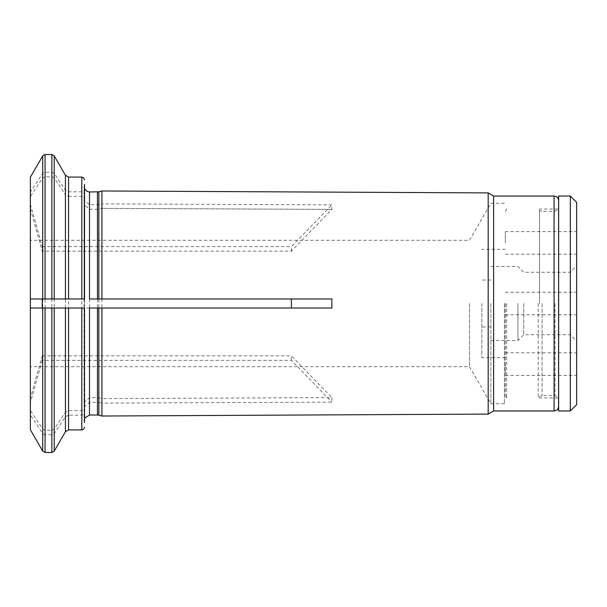 <?xml version="1.0" encoding="UTF-8"?>
<svg xmlns="http://www.w3.org/2000/svg" width="607" height="607" viewBox="0 0 607 607"><rect width="100%" height="100%" fill="white"/><g stroke="black" fill="none" stroke-linecap="round" stroke-linejoin="round"><path stroke-width="0.46" stroke-dasharray="3.04 2.28" d="M505.312 303.5L505.312 395.605L505.312 303.5M506.663 303.5L506.663 397.934L506.663 303.5M570.33 196.046L570.33 410.954M576.65 202.366L576.65 404.634M517.953 303.5L517.953 340.519L517.953 303.5M523.75 303.5L523.75 334.73L523.75 303.5M505.312 242.899L505.312 231.608L505.312 242.899M576.65 242.899L576.65 231.608L576.65 242.899M505.312 364.101L505.312 375.392L505.312 364.101M576.65 364.101L576.65 375.392L576.65 364.101M558.592 303.5L558.592 398.647L558.592 303.5M558.637 303.5L558.637 399.216L558.637 303.5M558.637 410.954L558.637 196.046M490.866 303.5L490.866 403.731L490.866 303.5M481.837 303.5L481.837 357.675L481.837 303.5M504.409 303.5L504.409 403.731L504.409 303.5M51.868 176.789L51.868 430.211L45.07 430.211L45.07 176.789L51.868 176.789L54.22 177.957A337111.039 291946.726 180 0 1 65.427 194.779L65.427 412.221L68.553 410.651L81.816 410.651L84.525 408.306L84.525 198.694L84.092 204.567L89.495 209.263L97.454 209.263A5.417 4.689 -0 0 0 98.858 209.096L101.923 208.391L331.87 209.385L101.923 208.391M84.525 408.306L84.092 402.433L89.495 397.737L97.454 397.737A5.417 4.689 0 0 1 98.858 397.904L101.923 398.609L101.923 208.413M84.525 404.315L84.525 202.685M51.868 430.211L54.22 429.043A337110.91 291946.612 180 0 0 65.427 412.221M68.553 410.651L68.553 196.349L65.427 194.779M45.07 452.488L45.07 434.726L51.868 434.726L54.22 433.557A337111.039 291946.726 180 0 0 65.427 416.736L65.427 431.721M488.18 414.095L488.18 192.905M45.07 176.789L42.718 177.957A328721.48 284681.149 0 0 0 30.35 196.524L30.35 208.58L42.217 251.154L291.39 251.154L331.87 209.385L331.87 204.87L101.923 203.876L101.923 190.977M101.923 416.023L101.923 403.124L331.87 402.13L331.87 397.615L101.923 398.609M493.612 410.954L493.612 196.046M89.495 308.015L84.092 308.015M42.718 308.015L54.22 308.015M65.427 308.015L98.858 308.015M469.492 303.5L469.492 366.711L469.492 303.5M558.592 406.44L558.592 200.56M68.553 196.349L81.816 196.349L84.525 198.694M291.39 251.154L291.39 246.639L331.87 204.87M68.553 429.915L68.553 415.165L81.816 415.165L84.525 412.821L84.092 406.948L89.495 402.259L97.454 402.259A5.417 4.689 0 0 1 98.858 402.418L101.923 403.124M30.35 208.58L30.35 192.009A328721.427 284681.103 0 0 1 42.718 173.443L45.07 172.274L51.868 172.274L54.22 173.443A337110.979 291946.666 180 0 1 65.427 190.264L68.553 191.835L81.816 191.835L84.525 194.179L84.092 200.052L89.495 204.741L97.454 204.741A5.417 4.689 -0 0 0 98.858 204.582L101.923 203.876M84.525 198.17L84.525 298.985L84.092 298.985M84.525 298.985L65.427 298.985M30.35 204.066L42.217 246.639L42.217 251.154M30.35 192.009L30.35 177.29M30.35 429.71L30.35 414.991A328721.374 284681.058 -0 0 0 42.718 433.557L45.07 434.726M45.07 430.211L42.718 429.043A328721.48 284681.149 -0 0 1 30.35 410.476L30.35 196.524M42.217 360.361L30.35 402.934L30.35 398.42L42.217 355.846L42.217 360.361L291.39 360.361L331.87 402.13M291.39 360.361L291.39 355.846L331.87 397.615M84.525 194.179L84.525 184.399L84.077 186.561L84.077 200.052M84.525 308.015L84.525 412.821M84.077 308.015L84.077 420.439L84.525 422.601L84.525 408.83M30.35 398.42L30.35 410.476M42.217 355.846L291.39 355.846M30.35 402.934L30.35 414.991M30.35 303.5L30.35 240.289L30.35 303.5M68.553 415.165L65.427 416.736M42.718 298.985L45.07 298.985M51.868 298.985L54.22 298.985M97.454 298.985L98.858 298.985M42.217 246.639L291.39 246.639M538.242 303.5L538.242 397.934L538.242 303.5M558.402 303.5L558.402 397.934L558.402 303.5M89.495 397.737L89.495 209.263M98.858 397.904L98.858 209.096M97.454 397.737L97.454 209.263M54.22 429.043L54.22 177.957M51.868 434.726L51.868 452.488M554.077 410.954L554.077 196.046M89.495 415.021L89.495 402.259M97.454 415.021L97.454 402.259M89.495 204.741L89.495 191.979M97.454 204.741L97.454 191.979M45.07 172.274L45.07 154.512M51.868 154.512L51.868 172.274M42.718 173.443L42.718 155.862M42.718 451.138L42.718 433.557M42.718 429.043L42.718 177.957M81.816 410.651L81.816 196.349M81.816 191.835L81.816 177.085M81.816 429.915L81.816 415.165M68.553 191.835L68.553 177.085M65.427 175.279L65.427 190.264M98.858 415.203L98.858 402.418M98.858 204.582L98.858 191.797M54.22 173.443L54.22 155.862M54.22 451.138L54.22 433.557M542.074 303.5L542.074 395.605L542.074 303.5M539.517 303.5L539.517 210.341L539.517 303.5M555.026 303.5L555.026 395.605L555.026 303.5M505.312 395.605L506.663 397.934L504.409 397.934M505.312 211.395L506.663 209.066L504.409 209.066M490.866 340.519L517.953 340.519L523.75 334.73L570.33 334.73L576.65 341.051M490.866 266.481L517.953 266.481L523.75 272.27L570.33 272.27L576.65 265.949M505.312 254.181L576.65 254.181M505.312 231.608L576.65 231.608M505.312 375.392L576.65 375.392M505.312 352.819L576.65 352.819M505.312 314.79L576.65 314.79M505.312 292.21L576.65 292.21M490.866 280.024L481.837 280.024M490.866 326.976L481.837 326.976M505.312 249.325L481.837 249.325M505.312 357.675L481.837 357.675M84.077 402.433L84.077 204.567M504.409 203.269L490.866 203.269L469.492 240.289L30.35 240.289M504.409 403.731L490.866 403.731L469.492 366.711L30.35 366.711M84.525 188.731L84.077 186.561L84.077 298.985M84.525 418.269L84.077 420.439L84.077 406.948M542.074 395.605L539.517 396.659L538.242 397.934L558.402 397.934L555.026 395.605L542.074 395.605M542.074 211.395L539.517 210.341L538.242 209.066L558.402 209.066L555.026 211.395L542.074 211.395"/><path stroke-width="0.91" d="M570.33 410.954L576.65 404.634L576.65 202.366L570.33 196.046L558.637 196.046L558.637 410.954L570.33 410.954L570.33 196.046M68.553 298.985L81.816 298.985L81.816 177.085L68.553 177.085L68.553 298.985L65.427 298.985L65.427 175.279L54.22 155.862L54.22 298.985L45.07 298.985L51.868 298.985L51.868 154.512L45.07 154.512L45.07 298.985L42.718 298.985L42.718 155.862L30.35 177.29L30.35 429.71L42.718 451.138L42.718 308.015L30.35 308.015L84.525 308.015L84.525 422.601M488.18 303.5L488.18 414.095L101.923 416.023L101.923 308.015L331.87 308.015L331.87 298.985L101.923 298.985L101.923 190.977L488.18 192.905L488.18 303.5M493.612 410.954L554.077 410.954L554.077 196.046L493.612 196.046L493.612 410.954L488.18 414.095M97.454 308.015L97.454 415.021L89.495 415.021L89.495 308.015L101.923 308.015M101.923 416.023L98.858 415.203L98.858 308.015L331.87 308.015M54.22 308.015L65.427 308.015L65.427 431.721L54.22 451.138L54.22 308.015M101.923 298.985L98.858 298.985L98.858 191.797L89.495 191.979L89.495 298.985L331.87 298.985M291.39 298.985L291.39 308.015M42.217 308.015L42.217 298.985L42.718 298.985L30.35 298.985L42.217 298.985M554.077 196.046C556.816 196.311 558.326 197.821 558.592 200.56L558.592 406.44C558.326 409.179 556.816 410.689 554.077 410.954M84.525 184.399L84.525 298.985L81.816 298.985M54.22 298.985L65.427 298.985L54.22 298.985M89.495 298.985L97.454 298.985L97.454 191.979M45.07 308.015L45.07 452.488L51.868 452.488L51.868 308.015M81.816 308.015L81.816 429.915L83.72 429.141L84.525 427.207M68.553 308.015L68.553 429.915L65.427 431.721M558.592 398.647L558.637 399.216M558.592 208.353L558.637 207.784M493.612 196.046L488.18 192.905M89.495 191.979L87.256 191.501L84.525 188.731M42.718 155.862L45.07 154.512M81.816 177.085L83.72 177.859L84.525 179.793M81.816 429.915L68.553 429.915M68.553 177.085L65.427 175.279M98.858 191.797L101.923 190.977M51.868 452.488L54.22 451.138M89.495 415.021L84.525 418.269M51.868 154.512L54.22 155.862M98.858 415.203L97.454 415.021M42.718 451.138L45.07 452.488"/></g></svg>
